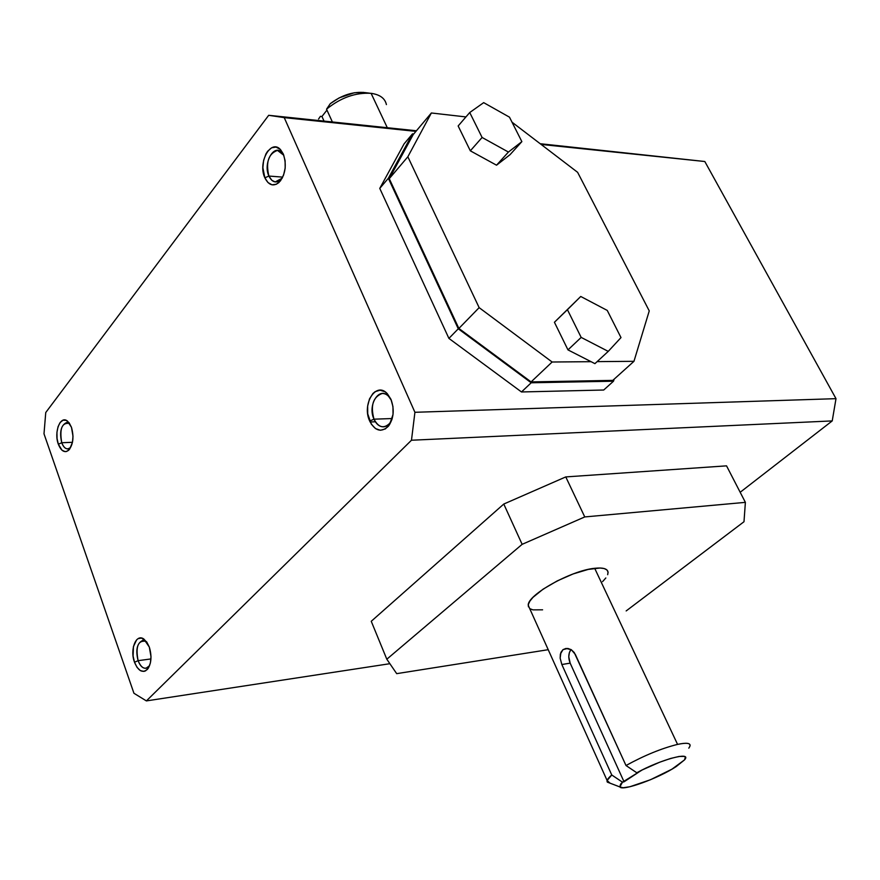 <?xml version="1.0" encoding="UTF-8"?>
<svg xmlns="http://www.w3.org/2000/svg" width="880" height="880" viewBox="0 0 880 880"><rect width="100%" height="100%" fill="white"/><g stroke="black" fill="none" stroke-linecap="round" stroke-linejoin="round"><path stroke-width="1.32" d="M631.576 769.274L636.79 772.772C660.77 759.407 692.681 750.97 684.508 759.902L671.902 769.197L650.397 779.768L629.882 786.742L623.084 787.765L619.828 786.874L620.587 784.135L622.479 782.177L611.765 774.983L561.847 664.521L560.153 658.174L560.362 654.104L563.002 649.638L566.06 648.417L571.285 649.704L575.3 654.379L625.999 765.512L631.576 769.274M688.798 748.143C692.252 743.402 688.512 742.148 677.567 744.392C661.595 748.363 644.402 755.403 625.999 765.512C644.402 755.403 661.595 748.363 677.567 744.392L594.682 568.293C571.109 570.427 527.23 595.023 528.231 605.308L529.683 608.531M610.06 783.178L607.123 780.527L611.765 774.983L561.847 664.521L570.163 663.135L624.052 781.803L622.479 782.177L642.202 769.945L659.714 762.201L670.549 758.472L679.074 756.459L684.244 756.404L685.366 757.119L684.541 759.869L676.225 766.557C658.603 778.272 622.215 791.494 619.883 786.94L622.479 782.177L611.765 774.983C607.772 778.382 606.309 780.78 607.387 782.155L610.06 783.178M318.571 119.009L320.408 116.336L321.948 116.501L326.953 110.088L321.948 116.501L324.038 121.099L321.948 116.501L320.408 116.336L318.571 119.009M369.754 93.192L365.244 92.631C353.573 91.289 341.924 94.963 330.308 103.642L326.535 109.186L332.376 121.968L326.535 109.186C340.725 97.658 355.586 92.378 371.107 93.335C355.586 92.378 340.725 97.658 326.535 109.186L330.308 103.642L339.229 97.856L354.277 92.763L363.55 92.389M387.299 127.721L371.107 93.335L387.299 127.721M149.589 665.643L146.025 668.272C142.769 668.503 140.118 665.962 138.094 660.671L150.942 658.933L138.094 660.671C135.487 650.012 136.983 643.28 142.582 640.497L145.86 641.322C138.028 640.101 135.443 646.558 138.094 660.671L134.508 662.244C129.668 649.561 136.081 633.303 143.814 639.012L149.314 647.064L146.707 641.916L141.603 638.066L138.16 638.616L136.631 639.826L133.441 646.558L133.078 655.996L134.508 662.244L137.049 667.37L140.338 670.593L143.88 671.407L145.574 670.857L148.489 667.92L150.392 662.948L150.997 656.689L149.314 647.064C151.987 656.172 151.404 663.553 147.565 669.207C142.648 673.486 138.292 671.165 134.508 662.244L138.094 660.671C141.262 668.107 144.892 670.032 148.984 666.457L147.565 669.207M61.743 442.739L72.468 442.31L72.996 436.216L71.467 427.295C74.085 436.865 73.194 444.477 68.805 450.12C64.702 453.222 61.215 451.253 58.344 444.224L61.743 442.739C64.141 448.591 67.056 450.219 70.477 447.634L67.881 448.899C65.329 448.91 63.283 446.864 61.743 442.739L58.344 444.224L62.029 450.252L65.131 451.638L66.704 451.44L69.586 449.251L72.468 442.288L61.743 442.739C59.334 431.959 60.951 425.227 66.605 422.543L69.311 423.445C61.919 422.389 59.389 428.813 61.743 442.739M373.989 419.177C370.315 405.559 373.032 397.001 382.14 393.481C385.891 393.415 388.971 395.703 391.369 400.334L388.377 396.088C379.038 386.133 367.301 405.262 373.989 419.177L369.688 421.058C361.691 404.371 375.716 381.392 386.947 393.316L390.94 399.267L387.288 393.657L385.022 391.765L380.05 390.192L375.144 391.666L372.944 393.492L369.479 398.948L367.653 406.087L367.719 413.842L371.294 424.127L375.485 428.582L380.413 430.276L385.352 428.923L389.532 424.699L393.03 414.469L392.953 406.582L390.94 399.267C394.614 409.42 393.789 418.385 388.476 426.151C381.381 432.839 375.111 431.145 369.688 421.058L373.989 419.177C378.521 427.57 383.746 428.967 389.653 423.39L391.963 419.441C389.983 423.962 387.222 426.426 383.691 426.822C379.621 426.899 376.387 424.358 373.989 419.177L392.238 418.539L373.989 419.177M282.216 178.156L275.209 181.94L271.887 180.367L268.895 176.055L282.744 177.122L268.895 176.055C272.019 182.215 275.935 183.524 280.621 179.96L282.216 178.156M264.858 177.815L268.895 176.055L264.858 177.815L267.993 182.567L272.052 184.833L276.441 184.228L280.478 180.84L283.558 175.164L285.186 168.058L285.098 160.622L283.316 154.011C286.935 165.209 285.472 174.724 278.916 182.534C273.295 186.802 268.609 185.229 264.858 177.815C257.51 162.547 271.018 138.215 280.676 149.831L283.316 154.011L280.115 149.259L276.001 147.092L271.612 147.796L267.619 151.272L265.958 153.879L263.626 160.358L262.867 167.662L264.858 177.815M45.749 412.533L268.686 115.302L416.427 130.768L268.686 115.302L284.229 117.623L415.921 131.373L284.229 117.623L414.92 412.291L836 398.662L832.227 420.915L740.179 492.272L832.227 420.915L836 398.662L704.814 161.513L836 398.662L414.92 412.291L411.477 440.231L832.227 420.915L411.477 440.231L146.388 700.909L389.873 663.696L146.388 700.909L133.947 693.275L44 433.807L45.749 412.533L268.686 115.302L284.229 117.623L414.92 412.291L411.477 440.231L146.388 700.909L133.947 693.275L44 433.807L45.749 412.533M540.738 143.781L704.814 161.513L540.738 143.781M541.651 144.485L704.814 161.513L541.651 144.485M603.713 390.016L521.488 391.963L448.91 338.404L379.764 188.397L404.085 143.869L379.764 188.397L388.344 178.277L412.5 133.859L404.085 143.869L412.5 133.859L413.721 133.98L412.5 133.859L388.344 178.277L379.764 188.397L448.91 338.404L458.271 328.801L388.344 178.277L458.271 328.801L448.91 338.404L521.488 391.963L603.713 390.016L613.492 381.205L531.201 382.778L458.271 328.801L531.201 382.778L521.488 391.963L531.201 382.778L613.492 381.205L603.713 390.016M565.774 476.916L726.539 465.85L565.774 476.916L503.778 504.042L565.774 476.916L584.76 516.934L565.774 476.916M371.25 621.291L503.778 504.042L522.137 544.335L584.76 516.934L745.382 502.359L743.996 521.719L626.164 610.94L743.996 521.719L745.382 502.359L726.539 465.85L745.382 502.359L584.76 516.934L522.137 544.335L503.778 504.042L371.25 621.291L386.815 659.219L522.137 544.335L386.815 659.219L371.25 621.291M370.106 421.971L375.364 421.784M71.467 427.295L69.146 422.818L66.176 420.332L63.019 420.211L60.17 422.466L58.036 426.734L56.947 432.355L57.046 438.493L58.344 444.224C53.724 432.245 60.346 415.074 67.408 421.047L71.467 427.295M283.822 155.287L282.084 152.757C274.054 143.066 262.746 163.317 268.895 176.055C265.639 162.228 268.499 153.681 277.486 150.392L283.822 155.287M386.408 104.599C385.022 98.34 379.918 94.589 371.107 93.335L372.779 93.577M614.13 379.181L613.492 381.205L614.13 379.181M413.171 134.651L389.268 178.662L458.876 328.449L531.091 381.909L612.799 380.38L633.963 361.317L649.253 310.893L577.621 172.326L512.017 122.188L577.621 172.326L649.253 310.893L633.963 361.317L597.124 361.625L633.963 361.317L612.799 380.38L531.091 381.909L552.123 362.01L591.063 361.68L567.974 349.888L554.422 322.267L580.745 296.472L567.424 309.672L581.174 337.414L608.245 351.384L620.994 337.59L607.244 310.42L580.745 296.472L554.422 322.267L567.424 309.672L554.422 322.267L567.974 349.888L581.174 337.414L567.974 349.888L591.063 361.68L552.123 362.01L531.091 381.909L458.876 328.449L479.149 307.648L552.123 362.01L479.149 307.648L458.876 328.449L389.268 178.662L407.847 156.772L431.376 112.981L413.171 134.651L389.268 178.662L407.847 156.772L479.149 307.648L407.847 156.772L431.376 112.981L465.938 116.93L431.376 112.981L413.171 134.651M458.15 125.972L469.733 112.53L483.681 102.641L509.476 117.161L521.862 141.636L508.42 152.053L482.097 137.467L469.733 112.53L458.15 125.972L470.327 150.821L458.15 125.972M510.026 154.693L496.54 165.198L470.327 150.821L482.097 137.467L469.733 112.53L483.681 102.641L509.476 117.161L521.862 141.636L510.026 154.693L521.862 141.636L508.42 152.053L496.54 165.198L510.026 154.693M594.924 363.649L608.245 351.384L594.924 363.649L591.063 361.68L594.924 363.649M607.244 310.42L580.745 296.472L567.424 309.672L581.174 337.414L608.245 351.384L620.994 337.59L607.244 310.42M496.54 165.198L508.42 152.053L482.097 137.467L470.327 150.821L496.54 165.198M548.207 649.693L396.693 673.651L386.815 659.219L396.693 673.651L548.207 649.693M602.569 581.625L605.836 577.962M607.684 574.695L608.036 571.967L606.859 569.888L604.175 568.546L600.061 568.007L588.225 569.415L573.155 573.936L557.271 580.888L543.136 589.138L533.005 597.333L529.958 601.007L528.418 604.208L528.407 606.804M529.925 608.707L532.895 609.862L542.597 609.818M608.091 572.781C608.025 568.865 603.548 567.369 594.682 568.293L677.567 744.392C686.4 742.511 690.558 743.017 690.052 745.888M570.966 649.517L569.371 652.641L568.777 656.766L570.163 663.135L624.052 781.803L638.352 772.409L636.79 772.772L625.999 765.512L574.222 652.509L571.285 649.704L567.809 648.428L563.002 649.638L560.934 652.333L560.153 658.174L561.847 664.521L570.163 663.135C568.106 657.943 568.37 653.4 570.966 649.517M607.123 780.527L528.231 605.308M145.86 641.322L143.814 639.012M70.477 447.634L68.805 450.12M388.377 396.088L386.947 393.316M280.621 179.96L278.916 182.534M282.084 152.757L280.676 149.831M389.653 423.39L388.476 426.151M69.311 423.445L67.408 421.047M607.387 782.155L619.883 786.94"/></g></svg>
